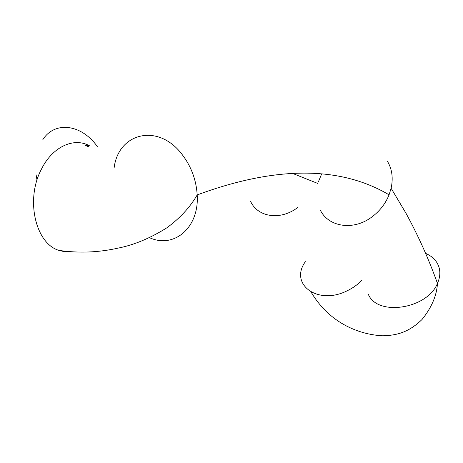 <?xml version="1.0" encoding="UTF-8"?>
<svg xmlns="http://www.w3.org/2000/svg" width="463" height="463" viewBox="0 0 463 463"><rect width="100%" height="100%" fill="white"/><g stroke="black" fill="none" stroke-linecap="round" stroke-linejoin="round"><path stroke-width="0.69" d="M250.691 201.59C258.036 217.419 280.746 220.677 297.842 207.418M387.537 161.448C392.109 169.232 393.301 178.168 391.113 188.273L389.07 194.819C385.401 203.859 379.573 211.319 371.575 217.199C353.362 230.852 328.718 227.049 320.425 210.335M318.538 181.484L321.663 173.897M114.106 168.017C118.21 132.864 158.016 122.776 181.849 154.144C191.121 166.13 196.237 179.725 197.192 194.923L197.192 194.923C199.379 227.744 173.978 248.944 149.526 237.681M36.12 174.811L37.005 180.148M70.694 251.831L64.716 251.762L58.888 250.379C35.593 243.532 25.338 199.825 41.184 169.678C52.134 146.95 73.611 137.065 89.301 145.66M305.372 261.676C289.01 284.05 317.514 305.736 347.123 290.816C352.968 288.027 357.928 284.45 362.002 280.086M425.63 253.394C430.636 255.53 434.416 258.638 436.962 262.706C440.626 268.905 440.793 275.809 437.46 283.414L437.46 283.414C427.227 309.064 377.553 316.547 368.415 294.514M97.271 146.453C81.025 123.696 54.489 121.15 42.868 139.612M391.113 188.273L405.901 213.102C418.251 235.661 428.767 259.095 437.46 283.414C436.765 295.585 431.597 307.635 421.967 319.563C408.435 332.579 396.635 335.386 382.837 335.791C362.095 334.859 330.79 325.257 311.13 292.153M58.888 250.379C78.6 253.267 98.278 252.526 117.926 248.156C133.871 245.037 150.18 238.254 166.854 227.813C179.945 218.223 190.056 207.262 197.192 194.923C280.59 164.11 343.274 167.693 389.07 194.819M89.301 145.654C83.855 144.624 83.71 145.012 88.867 146.823M317.954 183.51L292.628 173.44"/></g></svg>
